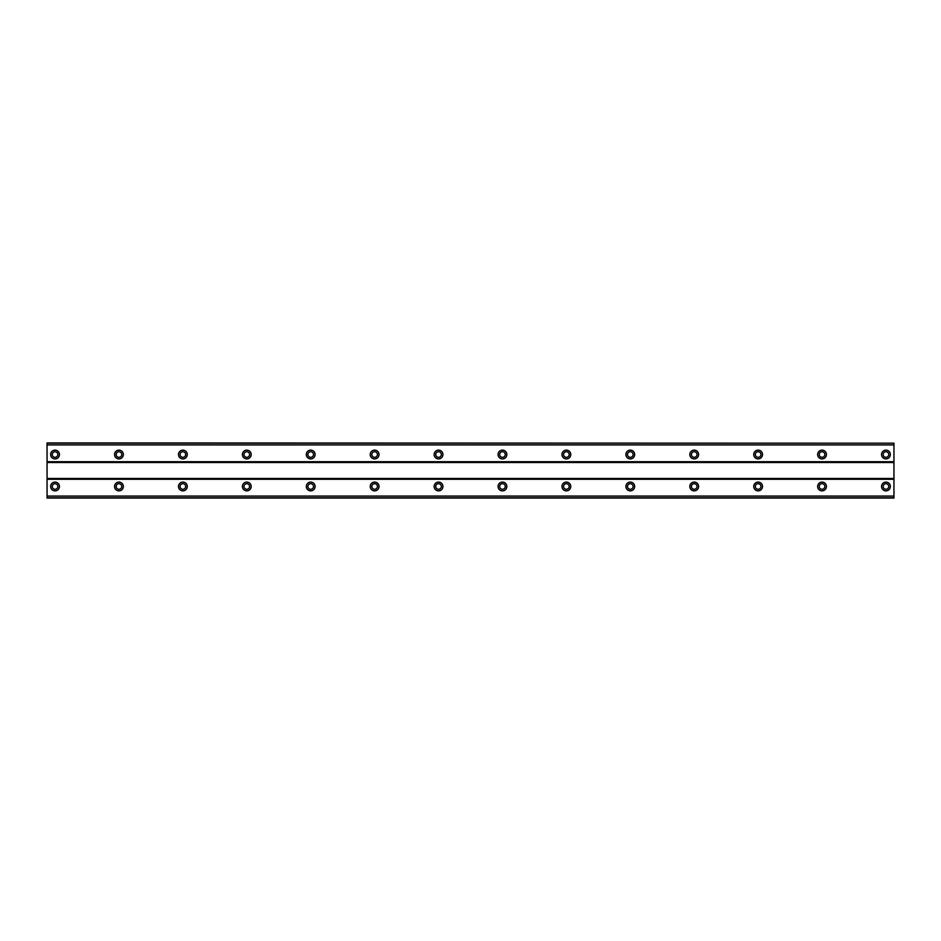 <?xml version="1.0" encoding="UTF-8"?>
<svg xmlns="http://www.w3.org/2000/svg" width="941" height="941" viewBox="0 0 941 941"><rect width="100%" height="100%" fill="white"/><g stroke="black" fill="none" stroke-linecap="round" stroke-linejoin="round"><path stroke-width="1.41" d="M55.037 457.314A2.799 2.799 0 0 1 52.249 454.527A2.799 2.799 0 0 1 55.037 451.727A2.799 2.799 0 0 1 57.836 454.527A2.799 2.799 0 0 1 55.037 457.314M885.963 457.314A2.799 2.799 0 0 1 883.164 454.527A2.799 2.799 0 0 1 885.963 451.727A2.799 2.799 0 0 1 888.751 454.527A2.799 2.799 0 0 1 885.963 457.314M822.046 457.314A2.799 2.799 0 0 1 819.246 454.527A2.799 2.799 0 0 1 822.046 451.727A2.799 2.799 0 0 1 824.845 454.527A2.799 2.799 0 0 1 822.046 457.314M758.128 457.314A2.799 2.799 0 0 1 755.329 454.527A2.799 2.799 0 0 1 758.128 451.727A2.799 2.799 0 0 1 760.928 454.527A2.799 2.799 0 0 1 758.128 457.314M694.211 457.314A2.799 2.799 0 0 1 691.412 454.527A2.799 2.799 0 0 1 694.211 451.727A2.799 2.799 0 0 1 697.01 454.527A2.799 2.799 0 0 1 694.211 457.314M630.294 457.314A2.799 2.799 0 0 1 627.494 454.527A2.799 2.799 0 0 1 630.294 451.727A2.799 2.799 0 0 1 633.093 454.527A2.799 2.799 0 0 1 630.294 457.314M566.376 457.314A2.799 2.799 0 0 1 563.577 454.527A2.799 2.799 0 0 1 566.376 451.727A2.799 2.799 0 0 1 569.176 454.527A2.799 2.799 0 0 1 566.376 457.314M502.459 457.314A2.799 2.799 0 0 1 499.659 454.527A2.799 2.799 0 0 1 502.459 451.727A2.799 2.799 0 0 1 505.258 454.527A2.799 2.799 0 0 1 502.459 457.314M438.541 457.314A2.799 2.799 0 0 1 435.742 454.527A2.799 2.799 0 0 1 438.541 451.727A2.799 2.799 0 0 1 441.341 454.527A2.799 2.799 0 0 1 438.541 457.314M374.624 457.314A2.799 2.799 0 0 1 371.824 454.527A2.799 2.799 0 0 1 374.624 451.727A2.799 2.799 0 0 1 377.423 454.527A2.799 2.799 0 0 1 374.624 457.314M310.706 457.314A2.799 2.799 0 0 1 307.907 454.527A2.799 2.799 0 0 1 310.706 451.727A2.799 2.799 0 0 1 313.506 454.527A2.799 2.799 0 0 1 310.706 457.314M246.789 457.314A2.799 2.799 0 0 1 243.99 454.527A2.799 2.799 0 0 1 246.789 451.727A2.799 2.799 0 0 1 249.588 454.527A2.799 2.799 0 0 1 246.789 457.314M182.872 457.314A2.799 2.799 0 0 1 180.072 454.527A2.799 2.799 0 0 1 182.872 451.727A2.799 2.799 0 0 1 185.671 454.527A2.799 2.799 0 0 1 182.872 457.314M118.954 457.314A2.799 2.799 0 0 1 116.155 454.527A2.799 2.799 0 0 1 118.954 451.727A2.799 2.799 0 0 1 121.754 454.527A2.799 2.799 0 0 1 118.954 457.314M55.037 482.086A4.399 4.399 0 0 0 50.649 486.473A4.399 4.399 0 0 0 55.037 490.873A4.399 4.399 0 0 0 59.436 486.473A4.399 4.399 0 0 0 55.037 482.086M885.963 482.086A4.399 4.399 0 0 0 881.564 486.473A4.399 4.399 0 0 0 885.963 490.873A4.399 4.399 0 0 0 890.351 486.473A4.399 4.399 0 0 0 885.963 482.086M822.046 482.086A4.399 4.399 0 0 0 817.647 486.473A4.399 4.399 0 0 0 822.046 490.873A4.399 4.399 0 0 0 826.433 486.473A4.399 4.399 0 0 0 822.046 482.086M758.128 482.086A4.399 4.399 0 0 0 753.729 486.473A4.399 4.399 0 0 0 758.128 490.873A4.399 4.399 0 0 0 762.516 486.473A4.399 4.399 0 0 0 758.128 482.086M694.211 482.086A4.399 4.399 0 0 0 689.812 486.473A4.399 4.399 0 0 0 694.211 490.873A4.399 4.399 0 0 0 698.598 486.473A4.399 4.399 0 0 0 694.211 482.086M630.294 482.086A4.399 4.399 0 0 0 625.894 486.473A4.399 4.399 0 0 0 630.294 490.873A4.399 4.399 0 0 0 634.681 486.473A4.399 4.399 0 0 0 630.294 482.086M566.376 482.086A4.399 4.399 0 0 0 561.977 486.473A4.399 4.399 0 0 0 566.376 490.873A4.399 4.399 0 0 0 570.775 486.473A4.399 4.399 0 0 0 566.376 482.086M502.459 482.086A4.399 4.399 0 0 0 498.06 486.473A4.399 4.399 0 0 0 502.459 490.873A4.399 4.399 0 0 0 506.858 486.473A4.399 4.399 0 0 0 502.459 482.086M438.541 482.086A4.399 4.399 0 0 0 434.142 486.473A4.399 4.399 0 0 0 438.541 490.873A4.399 4.399 0 0 0 442.94 486.473A4.399 4.399 0 0 0 438.541 482.086M374.624 482.086A4.399 4.399 0 0 0 370.225 486.473A4.399 4.399 0 0 0 374.624 490.873A4.399 4.399 0 0 0 379.023 486.473A4.399 4.399 0 0 0 374.624 482.086M310.706 482.086A4.399 4.399 0 0 0 306.319 486.473A4.399 4.399 0 0 0 310.706 490.873A4.399 4.399 0 0 0 315.106 486.473A4.399 4.399 0 0 0 310.706 482.086M246.789 482.086A4.399 4.399 0 0 0 242.402 486.473A4.399 4.399 0 0 0 246.789 490.873A4.399 4.399 0 0 0 251.188 486.473A4.399 4.399 0 0 0 246.789 482.086M182.872 482.086A4.399 4.399 0 0 0 178.484 486.473A4.399 4.399 0 0 0 182.872 490.873A4.399 4.399 0 0 0 187.271 486.473A4.399 4.399 0 0 0 182.872 482.086M118.954 482.086A4.399 4.399 0 0 0 114.567 486.473A4.399 4.399 0 0 0 118.954 490.873A4.399 4.399 0 0 0 123.353 486.473A4.399 4.399 0 0 0 118.954 482.086M55.037 450.127A4.399 4.399 0 0 0 50.649 454.527A4.399 4.399 0 0 0 55.037 458.914A4.399 4.399 0 0 0 59.436 454.527A4.399 4.399 0 0 0 55.037 450.127M885.963 450.127A4.399 4.399 0 0 0 881.564 454.527A4.399 4.399 0 0 0 885.963 458.914A4.399 4.399 0 0 0 890.351 454.527A4.399 4.399 0 0 0 885.963 450.127M822.046 450.127A4.399 4.399 0 0 0 817.647 454.527A4.399 4.399 0 0 0 822.046 458.914A4.399 4.399 0 0 0 826.433 454.527A4.399 4.399 0 0 0 822.046 450.127M758.128 450.127A4.399 4.399 0 0 0 753.729 454.527A4.399 4.399 0 0 0 758.128 458.914A4.399 4.399 0 0 0 762.516 454.527A4.399 4.399 0 0 0 758.128 450.127M694.211 450.127A4.399 4.399 0 0 0 689.812 454.527A4.399 4.399 0 0 0 694.211 458.914A4.399 4.399 0 0 0 698.598 454.527A4.399 4.399 0 0 0 694.211 450.127M630.294 450.127A4.399 4.399 0 0 0 625.894 454.527A4.399 4.399 0 0 0 630.294 458.914A4.399 4.399 0 0 0 634.681 454.527A4.399 4.399 0 0 0 630.294 450.127M566.376 450.127A4.399 4.399 0 0 0 561.977 454.527A4.399 4.399 0 0 0 566.376 458.914A4.399 4.399 0 0 0 570.775 454.527A4.399 4.399 0 0 0 566.376 450.127M502.459 450.127A4.399 4.399 0 0 0 498.06 454.527A4.399 4.399 0 0 0 502.459 458.914A4.399 4.399 0 0 0 506.858 454.527A4.399 4.399 0 0 0 502.459 450.127M438.541 450.127A4.399 4.399 0 0 0 434.142 454.527A4.399 4.399 0 0 0 438.541 458.914A4.399 4.399 0 0 0 442.94 454.527A4.399 4.399 0 0 0 438.541 450.127M374.624 450.127A4.399 4.399 0 0 0 370.225 454.527A4.399 4.399 0 0 0 374.624 458.914A4.399 4.399 0 0 0 379.023 454.527A4.399 4.399 0 0 0 374.624 450.127M310.706 450.127A4.399 4.399 0 0 0 306.319 454.527A4.399 4.399 0 0 0 310.706 458.914A4.399 4.399 0 0 0 315.106 454.527A4.399 4.399 0 0 0 310.706 450.127M246.789 450.127A4.399 4.399 0 0 0 242.402 454.527A4.399 4.399 0 0 0 246.789 458.914A4.399 4.399 0 0 0 251.188 454.527A4.399 4.399 0 0 0 246.789 450.127M182.872 450.127A4.399 4.399 0 0 0 178.484 454.527A4.399 4.399 0 0 0 182.872 458.914A4.399 4.399 0 0 0 187.271 454.527A4.399 4.399 0 0 0 182.872 450.127M118.954 450.127A4.399 4.399 0 0 0 114.567 454.527A4.399 4.399 0 0 0 118.954 458.914A4.399 4.399 0 0 0 123.353 454.527A4.399 4.399 0 0 0 118.954 450.127M55.037 489.273A2.799 2.799 0 0 1 52.249 486.473A2.799 2.799 0 0 1 55.037 483.686A2.799 2.799 0 0 1 57.836 486.473A2.799 2.799 0 0 1 55.037 489.273M885.963 489.273A2.799 2.799 0 0 1 883.164 486.473A2.799 2.799 0 0 1 885.963 483.686A2.799 2.799 0 0 1 888.751 486.473A2.799 2.799 0 0 1 885.963 489.273M822.046 489.273A2.799 2.799 0 0 1 819.246 486.473A2.799 2.799 0 0 1 822.046 483.686A2.799 2.799 0 0 1 824.845 486.473A2.799 2.799 0 0 1 822.046 489.273M758.128 489.273A2.799 2.799 0 0 1 755.329 486.473A2.799 2.799 0 0 1 758.128 483.686A2.799 2.799 0 0 1 760.928 486.473A2.799 2.799 0 0 1 758.128 489.273M694.211 489.273A2.799 2.799 0 0 1 691.412 486.473A2.799 2.799 0 0 1 694.211 483.686A2.799 2.799 0 0 1 697.01 486.473A2.799 2.799 0 0 1 694.211 489.273M630.294 489.273A2.799 2.799 0 0 1 627.494 486.473A2.799 2.799 0 0 1 630.294 483.686A2.799 2.799 0 0 1 633.093 486.473A2.799 2.799 0 0 1 630.294 489.273M566.376 489.273A2.799 2.799 0 0 1 563.577 486.473A2.799 2.799 0 0 1 566.376 483.686A2.799 2.799 0 0 1 569.176 486.473A2.799 2.799 0 0 1 566.376 489.273M502.459 489.273A2.799 2.799 0 0 1 499.659 486.473A2.799 2.799 0 0 1 502.459 483.686A2.799 2.799 0 0 1 505.258 486.473A2.799 2.799 0 0 1 502.459 489.273M438.541 489.273A2.799 2.799 0 0 1 435.742 486.473A2.799 2.799 0 0 1 438.541 483.686A2.799 2.799 0 0 1 441.341 486.473A2.799 2.799 0 0 1 438.541 489.273M374.624 489.273A2.799 2.799 0 0 1 371.824 486.473A2.799 2.799 0 0 1 374.624 483.686A2.799 2.799 0 0 1 377.423 486.473A2.799 2.799 0 0 1 374.624 489.273M310.706 489.273A2.799 2.799 0 0 1 307.907 486.473A2.799 2.799 0 0 1 310.706 483.686A2.799 2.799 0 0 1 313.506 486.473A2.799 2.799 0 0 1 310.706 489.273M246.789 489.273A2.799 2.799 0 0 1 243.99 486.473A2.799 2.799 0 0 1 246.789 483.686A2.799 2.799 0 0 1 249.588 486.473A2.799 2.799 0 0 1 246.789 489.273M182.872 489.273A2.799 2.799 0 0 1 180.072 486.473A2.799 2.799 0 0 1 182.872 483.686A2.799 2.799 0 0 1 185.671 486.473A2.799 2.799 0 0 1 182.872 489.273M118.954 489.273A2.799 2.799 0 0 1 116.155 486.473A2.799 2.799 0 0 1 118.954 483.686A2.799 2.799 0 0 1 121.754 486.473A2.799 2.799 0 0 1 118.954 489.273M47.05 498.06L47.05 496.083L893.95 496.083L893.95 498.06L47.05 498.06M47.05 443.187L893.95 443.187L47.05 442.94L47.05 496.083M893.95 443.187L893.95 496.083M893.95 497.813L47.05 497.813M47.05 479.287L893.95 479.287M893.95 478.487L47.05 478.487M47.05 462.513L893.95 462.513M893.95 461.713L47.05 461.713M47.05 444.917L893.95 444.917"/></g></svg>
